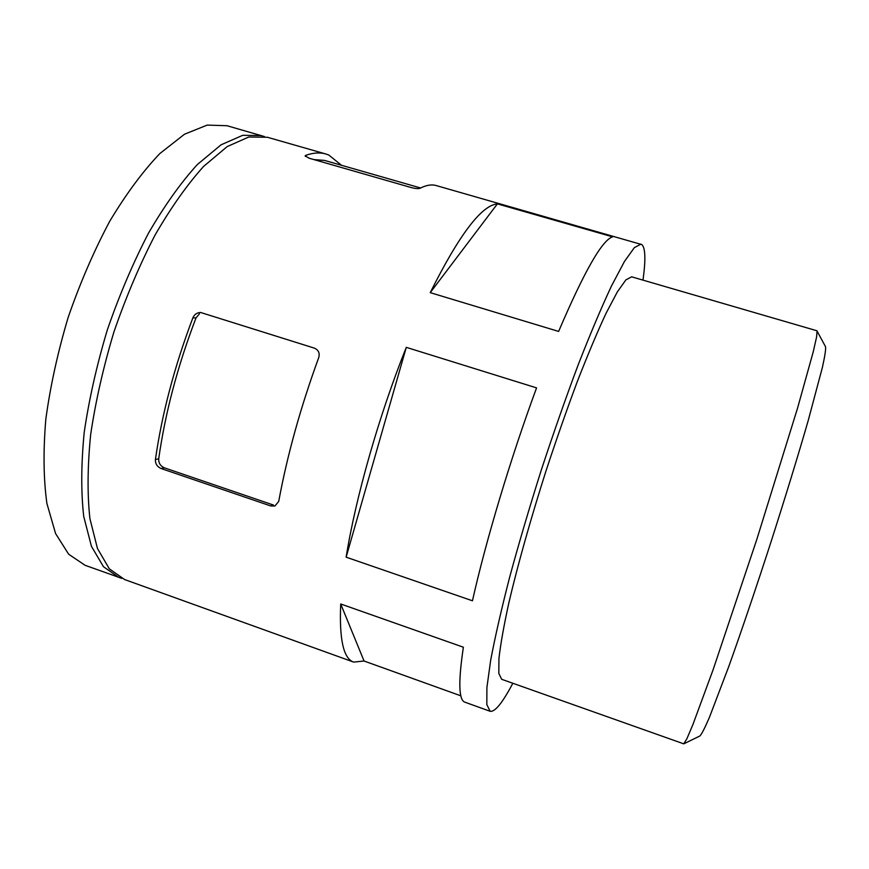 <?xml version="1.0" encoding="UTF-8"?>
<svg xmlns="http://www.w3.org/2000/svg" width="869" height="869" viewBox="0 0 869 869"><rect width="100%" height="100%" fill="white"/><g stroke="black" fill="none" stroke-linecap="round" stroke-linejoin="round"><path stroke-width="1.3" d="M196.003 317.935L192.885 317.815C194.428 314.361 197.024 312.59 200.685 312.492L314.48 348.165C318.554 350.022 319.966 353.183 318.706 357.68C300.609 407.192 287.27 455.117 278.71 501.456L274.908 506.008L270.704 505.943L273.42 505.03L164.35 467.826C160.385 465.99 158.506 463.003 158.701 458.854C165.175 413.036 177.602 366.055 196.003 317.935L199.468 313.774M341.495 165.273L328.786 155.019L325.853 153.998C319.868 152.249 313.155 152.716 305.703 155.377L305.16 155.833L309.147 158.223L411.58 187.661C415.643 188.671 418.5 188.855 420.151 188.236C426.244 185.108 431.611 184.217 436.227 185.564L641.876 244.602C645.439 248.023 645.808 259.874 642.984 280.133M430.231 292.647L497.394 203.878C481.469 205.323 459.082 234.912 430.231 292.647L558.626 331.426C584.207 271.476 602.206 239.953 612.602 236.846L497.394 203.878M121.801 578.385L85.108 565.306L68.64 554.205L55.573 533.533L46.893 503.444C43.504 478.971 43.157 450.881 45.829 419.173C50.348 386.01 57.821 352.01 68.238 317.163C80.165 282.794 93.982 250.837 109.711 221.302C126.081 194.015 142.798 171.432 159.853 153.552L184.489 134.228L207.17 125.103L227.026 125.723L264.437 136.563M346.134 557.17L406.29 347.35C379.069 415.186 355.725 497.187 346.134 557.17L472.454 600.783C485.825 540.92 510.787 457.648 536.564 387.889L406.29 347.35M364.057 661.016L340.713 603.977C339.171 639.334 343.483 658.713 353.661 662.091L364.057 661.016L460.874 695.841M512.84 683.262C502.51 702.836 494.939 712.178 490.149 711.287L464.915 702.195C458.702 700.251 458.191 681.926 463.373 647.209L340.713 603.977M353.661 662.091L124.582 579.536L109.32 568.826L97.458 548.491L89.909 518.63C87.237 494.244 87.497 466.175 90.68 434.413C95.633 401.163 103.378 366.99 113.937 331.915C125.886 297.285 139.572 265.034 155.008 235.162C170.997 207.528 187.204 184.608 203.628 166.392L227.2 146.579L248.73 137.02L267.37 137.259L325.853 153.998M490.149 711.287L486.825 704.574L486.901 687.564L490.703 660.071C495.124 636.727 501.467 608.973 509.745 576.831C519.021 542.767 529.558 507.116 541.344 469.89C553.553 432.805 565.849 397.73 578.243 364.665C590.323 333.75 601.402 307.528 611.472 285.999L624.453 261.482L634.348 247.632L640.953 244.135M270.704 505.943L161.08 468.521C157.093 466.675 155.214 463.666 155.421 459.495C162.047 413.427 174.539 366.197 192.885 317.815M683.773 743.853L699.893 735.978C701.674 734.142 704.846 727.972 709.397 717.436L729.026 665.85C741.355 631.361 755.824 588.726 770.379 543.831C784.816 498.904 798.014 455.867 808.181 420.672L822.411 367.348C824.887 356.138 825.93 349.273 825.55 346.753L816.903 330.763L631.622 276.82L625.865 279.905L617.272 292.017L606.03 313.351C597.34 332.001 587.813 354.617 577.451 381.198C566.827 409.571 556.301 439.616 545.862 471.356C530.633 519.097 517.739 565.013 508.952 602.402C503.89 625.517 500.544 644.255 498.936 658.593L498.817 673.442L501.685 679.308L683.773 743.853L686.912 738.693L692.897 724.594L713.058 669.869L756.801 539.453L797.568 408.082L813.221 351.891L816.599 336.955L817.077 330.926M420.629 187.986L324.572 160.417L313.915 159.592M118.912 577.494L103.476 566.729L91.441 546.34L83.728 516.447C80.958 492.05 81.121 463.981 84.228 432.219C89.127 398.98 96.828 364.839 107.365 329.786C119.314 295.199 133.022 262.992 148.49 233.174C164.534 205.595 180.817 182.718 197.339 164.545L221.063 144.808L242.755 135.303L261.569 135.597M305.41 156.463L305.703 155.377M158.701 458.854L155.421 459.495M164.35 467.826L161.08 468.521"/></g></svg>
